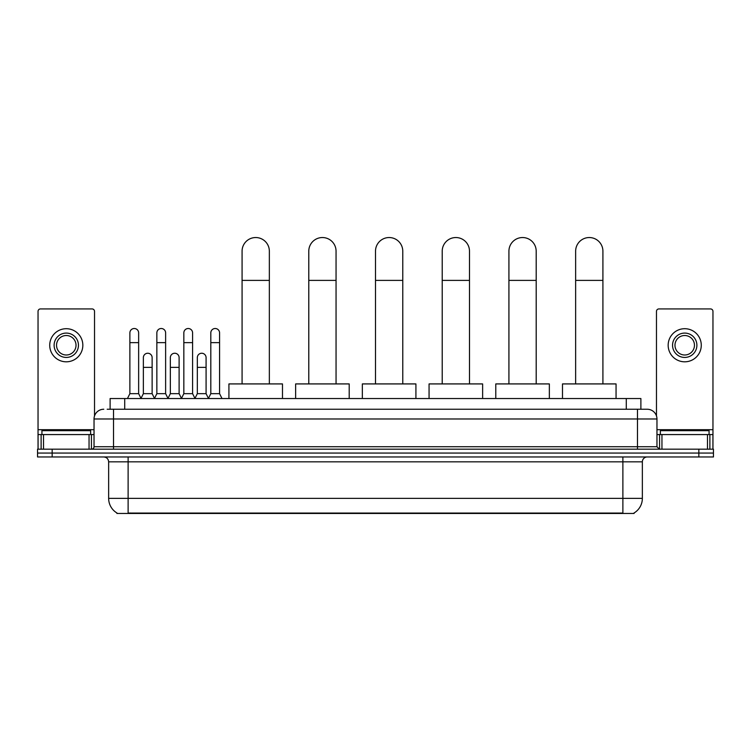 <?xml version="1.0" encoding="UTF-8"?>
<svg xmlns="http://www.w3.org/2000/svg" width="751" height="751" viewBox="0 0 751 751"><rect width="100%" height="100%" fill="white"/><g stroke="black" fill="none" stroke-linecap="round" stroke-linejoin="round"><path stroke-width="1.13" d="M110.115 409.248L110.115 398.537L640.885 398.537L640.885 409.248M634.079 512.98L634.079 513.459L116.921 513.459L116.921 512.98M117.072 513.064A17.048 17.048 0 0 1 108.642 498.364L128.121 498.364L128.121 513.064L622.879 513.064L622.879 498.364L642.358 498.364L642.358 461.837A4.872 4.872 0 0 1 647.221 456.965M108.642 498.364L108.642 461.837C108.36 458.88 106.736 457.256 103.779 456.965M633.928 513.064A17.048 17.048 0 0 0 642.358 498.364M52.157 449.173L713.45 449.173L713.45 453.069L37.55 453.069L37.55 456.965L52.157 456.965L52.157 453.069L37.55 453.069L37.55 449.173L52.157 449.173L52.157 453.069L713.45 453.069L713.45 456.965L52.157 456.965M107.412 409.248L647.221 409.248A9.735 9.735 0 0 1 656.965 418.983L656.965 446.742L659.397 449.173M107.186 409.248L113.514 409.248L113.514 418.983L94.035 418.983L94.035 446.742A2.431 2.431 0 0 1 91.603 449.173M103.779 409.248A9.735 9.735 0 0 0 94.035 418.983M656.965 418.983L637.486 418.983L637.486 409.248L647.221 409.248M90.627 434.566L90.627 430.67L41.934 430.67L41.934 434.566M89.05 449.173L89.05 434.566L43.511 434.566L43.511 449.173M94.523 415.941L94.523 311.365A2.431 2.431 0 0 0 92.091 308.933L40.47 308.933A2.431 2.431 0 0 0 38.038 311.365L38.038 434.566L43.511 434.566M89.05 434.566L94.035 434.566M38.038 449.173L38.038 434.566M66.285 333.087A12.176 12.176 0 0 0 54.11 345.263A12.176 12.176 0 0 0 66.285 357.438A12.176 12.176 0 0 0 78.451 345.263A12.176 12.176 0 0 0 66.285 333.087M66.285 335.519A9.735 9.735 0 0 0 56.541 345.263A9.735 9.735 0 0 0 66.285 354.998A9.735 9.735 0 0 0 76.02 345.263A9.735 9.735 0 0 0 66.285 335.519M66.285 361.813A16.56 16.56 0 0 0 82.835 345.263A16.56 16.56 0 0 0 66.285 328.703A16.56 16.56 0 0 0 49.726 345.263A16.56 16.56 0 0 0 66.285 361.813M709.066 434.566L709.066 430.67L660.373 430.67L660.373 434.566M242.075 383.921L242.075 251.181A13.631 13.631 0 0 1 255.706 237.541A13.631 13.631 0 0 1 269.346 251.181A13.631 13.631 0 0 0 255.706 237.541M269.346 383.921L269.346 251.181M282.489 398.537L282.489 383.921L228.924 383.921L228.924 398.537M308.783 383.921L308.783 251.181A13.631 13.631 0 0 1 322.423 237.541A13.631 13.631 0 0 1 336.054 251.181A13.631 13.631 0 0 0 322.423 237.541M336.054 383.921L336.054 251.181M349.206 398.537L349.206 383.921L295.641 383.921L295.641 398.537M375.5 383.921L375.5 251.181A13.631 13.631 0 0 1 389.131 237.541A13.631 13.631 0 0 1 402.771 251.181A13.631 13.631 0 0 0 389.131 237.541M402.771 383.921L402.771 251.181M415.913 398.537L415.913 383.921L362.348 383.921L362.348 398.537M442.217 383.921L442.217 251.181A13.631 13.631 0 0 1 455.848 237.541A13.631 13.631 0 0 1 469.488 251.181A13.631 13.631 0 0 0 455.848 237.541M469.488 383.921L469.488 251.181M482.63 398.537L482.63 383.921L429.065 383.921L429.065 398.537M508.925 383.921L508.925 251.181A13.631 13.631 0 0 1 522.565 237.541A13.631 13.631 0 0 1 536.195 251.181A13.631 13.631 0 0 0 522.565 237.541M536.195 383.921L536.195 251.181M549.347 398.537L549.347 383.921L495.782 383.921L495.782 398.537M575.642 383.921L575.642 251.181A13.631 13.631 0 0 1 589.272 237.541A13.631 13.631 0 0 1 602.912 251.181A13.631 13.631 0 0 0 589.272 237.541M602.912 383.921L602.912 251.181M616.055 398.537L616.055 383.921L562.49 383.921L562.49 398.537M127.445 398.537L129.876 393.665L138.644 393.665L141.075 398.537M138.644 393.665L138.644 332.89A4.384 4.384 0 0 0 134.26 328.506A4.384 4.384 0 0 1 134.532 328.516M129.876 393.665L129.876 342.634L138.644 342.634M129.876 342.634L129.876 332.89A4.384 4.384 0 0 1 134.26 328.506M154.424 398.537L156.856 393.665L165.624 393.665L168.055 398.537M165.624 393.665L165.624 332.89A4.384 4.384 0 0 0 161.24 328.506A4.384 4.384 0 0 1 161.512 328.516M156.856 393.665L156.856 342.634L165.624 342.634M156.856 342.634L156.856 332.89A4.384 4.384 0 0 1 161.24 328.506M181.395 398.537L183.835 393.665L192.594 393.665L195.035 398.537M192.594 393.665L192.594 332.89A4.384 4.384 0 0 0 188.219 328.506A4.384 4.384 0 0 1 188.492 328.516M183.835 393.665L183.835 342.634L192.594 342.634M183.835 342.634L183.835 332.89A4.384 4.384 0 0 1 188.219 328.506M208.374 398.537L210.806 393.665L219.574 393.665L222.014 398.537M219.574 393.665L219.574 332.89A4.384 4.384 0 0 0 215.19 328.506A4.384 4.384 0 0 1 215.471 328.516M210.806 393.665L210.806 342.634L219.574 342.634M210.806 342.634L210.806 332.89A4.384 4.384 0 0 1 215.19 328.506M141 398.387L143.366 393.665L152.134 393.665L154.49 398.387M152.134 393.665L152.134 357.626A4.384 4.384 0 0 0 148.022 353.252A4.384 4.384 0 0 1 152.134 357.626M143.366 393.665L143.366 367.37L152.134 367.37M143.366 367.37L143.366 357.626A4.384 4.384 0 0 1 148.022 353.252M167.98 398.387L170.346 393.665L179.114 393.665L181.47 398.387M179.114 393.665L179.114 357.626A4.384 4.384 0 0 0 175.002 353.252A4.384 4.384 0 0 1 179.114 357.626M170.346 393.665L170.346 367.37L179.114 367.37M170.346 367.37L170.346 357.626A4.384 4.384 0 0 1 175.002 353.252M194.96 398.387L197.325 393.665L206.084 393.665L208.449 398.387M206.084 393.665L206.084 357.626A4.384 4.384 0 0 0 201.981 353.252A4.384 4.384 0 0 1 206.084 357.626M197.325 393.665L197.325 367.37L206.084 367.37M197.325 367.37L197.325 357.626A4.384 4.384 0 0 1 201.981 353.252M707.489 449.173L707.489 434.566L661.95 434.566L661.95 449.173M707.489 434.566L712.962 434.566L712.962 311.365A2.431 2.431 0 0 0 710.53 308.933L658.909 308.933A2.431 2.431 0 0 0 656.477 311.365L656.477 415.941M656.965 434.566L661.95 434.566M712.962 434.566L712.962 449.173M684.715 333.087A12.176 12.176 0 0 0 672.549 345.263A12.176 12.176 0 0 0 684.715 357.438A12.176 12.176 0 0 0 696.89 345.263A12.176 12.176 0 0 0 684.715 333.087M684.715 335.519A9.735 9.735 0 0 0 674.98 345.263A9.735 9.735 0 0 0 684.715 354.998A9.735 9.735 0 0 0 694.459 345.263A9.735 9.735 0 0 0 684.715 335.519M684.715 361.813A16.56 16.56 0 0 0 701.274 345.263A16.56 16.56 0 0 0 684.715 328.703A16.56 16.56 0 0 0 668.165 345.263A16.56 16.56 0 0 0 684.715 361.813M620.927 513.459L620.927 512.98M130.073 513.459L130.073 512.98M124.722 409.248L124.722 398.537M626.278 409.248L626.278 398.537M622.879 456.965L622.879 461.837L108.642 461.837M642.358 461.837L622.879 461.837L622.879 498.364L128.121 498.364L128.121 456.965M698.843 456.965L698.843 449.173M113.514 449.173L113.514 446.742L656.965 446.742M94.035 446.742L113.514 446.742L113.514 418.983L637.486 418.983L637.486 449.173M94.035 429.694L38.038 429.694M91.444 434.566L91.444 449.173M38.076 434.566L38.076 449.173M41.117 449.173L41.117 434.566M242.075 280.395L269.346 280.395M308.783 280.395L336.054 280.395M375.5 280.395L402.771 280.395M442.217 280.395L469.488 280.395M508.925 280.395L536.195 280.395M575.642 280.395L602.912 280.395M712.962 429.694L656.965 429.694M712.924 449.173L712.924 434.566M709.883 434.566L709.883 449.173M659.556 449.173L659.556 434.566"/></g></svg>
